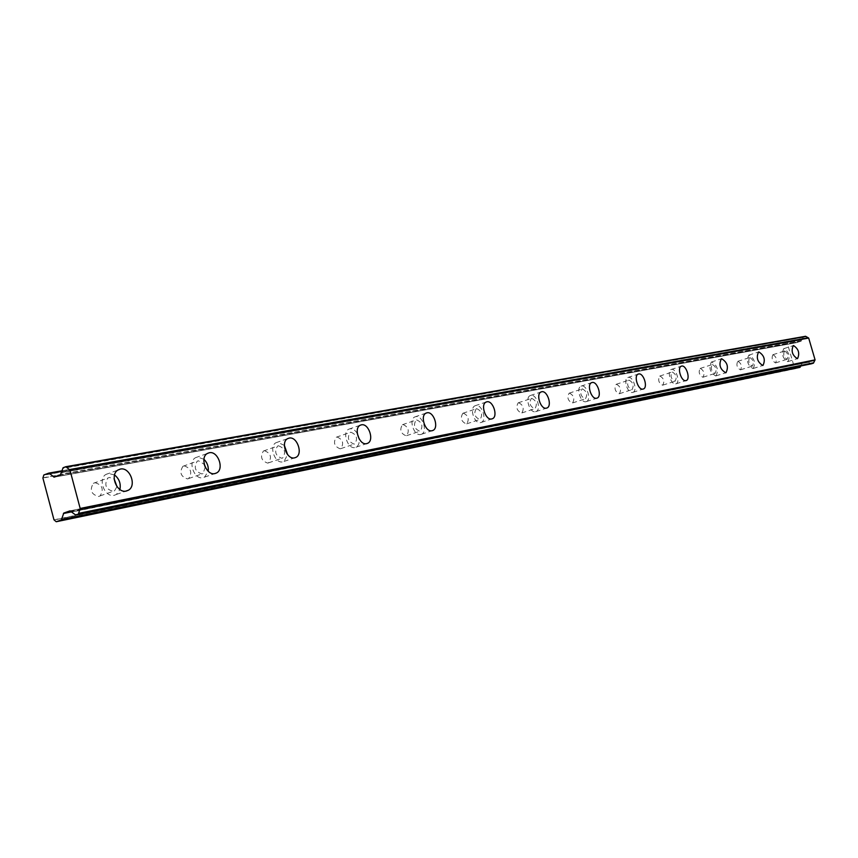 <?xml version="1.0" encoding="UTF-8"?>
<svg xmlns="http://www.w3.org/2000/svg" width="858" height="858" viewBox="0 0 858 858"><rect width="100%" height="100%" fill="white"/><g stroke="black" fill="none" stroke-linecap="round" stroke-linejoin="round"><path stroke-width="0.64" stroke-dasharray="4.29 3.22" d="M784.641 350.976C787.869 353.088 788.727 355.834 787.204 359.245L787.065 359.277C783.837 357.196 782.979 354.44 784.491 351.019L784.641 350.976M773.037 354.676C776.286 356.767 777.134 359.513 775.589 362.902L775.45 362.945C772.211 360.875 771.353 358.129 772.886 354.719L773.037 354.676M116.978 486.604L114.575 490.776L113.138 491.344C105.738 489.232 103.979 484.813 107.829 478.067L109.406 477.423L114.2 479.054M94.927 482.679C102.37 484.856 104.086 489.274 100.064 495.924L98.616 496.492C91.227 494.423 89.468 490.025 93.35 483.322L94.927 482.679M205.244 467.16L203.014 473.552L201.962 473.938C195.109 471.675 193.533 467.428 197.233 461.186L198.391 460.757L204.236 464.328M184.073 465.851C190.959 468.168 192.492 472.393 188.663 478.549L187.612 478.936C180.748 476.716 179.183 472.49 182.915 466.28L184.073 465.851M278.442 445.774C284.802 448.176 286.218 452.252 282.668 458L281.874 458.279C275.536 455.941 274.099 451.876 277.563 446.074L278.442 445.774M264.318 450.697C270.688 453.078 272.083 457.121 268.522 462.859L267.717 463.127C261.368 460.832 259.942 456.788 263.438 451.008L264.318 450.697M350.847 432.218C356.724 434.631 358.033 438.535 354.762 443.908L354.129 444.112C348.273 441.752 346.943 437.859 350.15 432.443L350.847 432.218M336.947 436.99C342.835 439.382 344.133 443.264 340.841 448.616L340.208 448.82C334.33 446.492 333.011 442.621 336.25 437.226L336.947 436.99M416.634 419.894C422.082 422.308 423.305 426.04 420.302 431.091L419.798 431.252C414.36 428.882 413.127 425.16 416.087 420.066L416.634 419.894M402.981 424.528C408.44 426.919 409.652 430.63 406.628 435.66L406.124 435.821C400.675 433.483 399.442 429.783 402.423 424.71L402.981 424.528M476.683 408.644C481.746 411.036 482.893 414.618 480.148 419.38L479.74 419.498C474.689 417.149 473.519 413.577 476.233 408.783L476.683 408.644M463.288 413.148C468.361 415.508 469.508 419.069 466.731 423.82L466.312 423.938C461.25 421.621 460.092 418.071 462.837 413.288L463.288 413.148M531.713 398.348C536.422 400.707 537.516 404.139 534.995 408.633L534.663 408.74C529.954 406.413 528.85 402.992 531.338 398.455L531.713 398.348M518.575 402.713C523.305 405.04 524.388 408.462 521.836 412.945L521.503 413.052C516.784 410.757 515.679 407.346 518.2 402.82L518.575 402.713M582.325 388.867C586.722 391.184 587.762 394.487 585.456 398.756L585.167 398.841C580.78 396.557 579.729 393.254 582.014 388.953L582.325 388.867M569.455 393.103C573.863 395.409 574.903 398.691 572.565 402.949L572.275 403.035C567.867 400.772 566.827 397.49 569.133 393.2L569.455 393.103M629.032 380.115C633.15 382.4 634.148 385.574 632.024 389.639L631.788 389.704C627.67 387.451 626.662 384.287 628.764 380.201L629.032 380.115M616.419 384.245C620.548 386.497 621.546 389.661 619.39 393.715L619.154 393.779C615.025 391.548 614.028 388.395 616.151 384.32L616.419 384.245M672.275 372.018C676.136 374.26 677.091 377.316 675.139 381.188L674.935 381.252C671.074 379.043 670.109 375.986 672.039 372.093L672.275 372.018M659.92 376.029C663.792 378.249 664.746 381.295 662.773 385.156L662.558 385.221C658.687 383.022 657.732 379.987 659.695 376.094L659.92 376.029M712.408 364.511C716.044 366.698 716.966 369.648 715.164 373.348L714.993 373.402C711.357 371.235 710.435 368.286 712.215 364.564L712.408 364.511M700.31 368.404C703.957 370.581 704.868 373.52 703.056 377.209L702.874 377.263C699.238 375.118 698.315 372.179 700.117 368.457L700.31 368.404M749.774 357.507C753.195 359.663 754.085 362.505 752.434 366.055L752.273 366.098C748.852 363.964 747.962 361.121 749.602 357.561L749.774 357.507M737.923 361.304C741.366 363.438 742.245 366.269 740.572 369.809L740.411 369.852C736.979 367.75 736.089 364.918 737.751 361.357L737.923 361.304M787.762 361.647L787.966 361.593C790.368 356.252 789.028 351.93 783.944 348.616L783.708 348.68C781.338 354.054 782.689 358.387 787.762 361.647M114.554 474.978L108.344 473.444L105.802 474.495C97.49 479.386 104.923 497.79 114.2 495.323L116.398 494.455L119.906 489.51M203.936 459.266L197.383 456.992L195.506 457.7C187.57 461.722 194.401 479.997 202.981 477.702L204.59 477.123L208.226 471.267M284.384 445.409L277.466 442.202L276.051 442.696C268.586 446.074 274.946 463.985 282.85 461.851L284.073 461.432L287.591 454.601M357.271 433.408C355.115 430.04 352.659 428.507 349.903 428.818L348.788 429.182C341.827 432.067 347.801 449.495 355.073 447.522L356.027 447.211C358.505 445.828 359.556 443.093 359.18 438.996M420.71 434.491L421.471 434.255C428.013 431.874 422.49 414.929 415.733 416.645L414.843 416.934C408.365 419.423 414.017 436.325 420.71 434.491M480.609 422.608L481.231 422.415C487.301 420.334 482.035 403.946 475.815 405.544L475.085 405.77C469.069 407.947 474.431 424.313 480.609 422.608M535.499 411.711L536.014 411.561C541.655 409.716 536.625 393.886 530.877 395.377L530.276 395.559C524.678 397.469 529.794 413.299 535.499 411.711M585.982 401.694L586.411 401.565C591.655 399.925 586.829 384.62 581.52 386.014L581.005 386.164C575.804 387.87 580.705 403.174 585.982 401.694M632.571 392.449L632.936 392.342C637.816 390.873 633.183 376.072 628.249 377.381L627.82 377.509C622.962 379.022 627.67 393.843 632.571 392.449M675.696 383.891L676.007 383.805C680.566 382.475 676.093 368.157 671.514 369.39L671.149 369.487C666.612 370.86 671.138 385.199 675.696 383.891M715.722 375.943L716.001 375.868C718.822 370.055 717.385 365.422 711.679 361.969L711.357 362.055C708.569 367.91 710.027 372.544 715.722 375.943M752.992 368.554L753.227 368.479C755.823 362.923 754.439 358.44 749.066 355.062L748.787 355.137C746.213 360.746 747.618 365.218 752.992 368.554M75.107 514.586L811.293 363.824M805.555 336.282L803.474 336.947L801.158 341.141L796.278 342.707L54.151 477.145M53.979 519.83L794.411 367.535L787.43 343.65L42.9 478.035M71.686 511.926L808.429 362.226L810.96 363.62M808.429 362.226L807.228 361.658L802.273 363.202L800.771 365.991M56.049 521.6L796.095 368.554M795.945 368.479L794.551 367.632L54.161 520.002M42.964 477.777L787.43 343.65M787.483 343.5L788.202 341.988L43.747 475.214M796.203 342.717L792.17 340.594L788.202 341.988M63.084 467.739L803.474 336.947M43.833 474.978L788.277 341.838M803.249 337.333L62.816 468.382M54.236 477.123L796.278 342.707M801.479 340.851L60.821 474.335M808.622 362.269L71.954 512.022M70.152 510.832L807.174 361.668M802.273 363.202L71.235 511.55M71.6 511.851L801.951 363.481M792.106 340.605L62.698 470.656L792.17 340.594M62.634 470.881L792.524 340.658M795.859 342.653L55.405 476.683M801.158 341.141L60.435 474.806M61.465 472.565L802.048 339.8M70.57 510.993L807.592 361.722M801.898 339.961L61.293 472.822M775.589 362.902L787.204 359.245M100.064 495.924L114.575 490.776M188.663 478.549L203.014 473.552M268.522 462.859L282.668 458M340.841 448.616L354.762 443.908M406.628 435.66L420.302 431.091M466.731 423.82L480.148 419.38M521.836 412.945L534.995 408.633M572.565 402.949L585.456 398.756M619.39 393.715L632.024 389.639M662.773 385.156L675.139 381.188M703.056 377.209L715.164 373.348M740.572 369.809L752.434 366.055M787.966 361.593L797.436 358.612M116.398 494.455L125.783 491.141M204.59 477.123L214.736 473.605M284.073 461.432L294.573 457.85M356.027 447.211L366.677 443.618M421.471 434.255L432.132 430.705M481.231 422.415L491.838 418.919M536.014 411.561L546.503 408.129M586.411 401.565L596.76 398.219M632.936 392.342L643.125 389.071M676.007 383.805L686.025 380.598M716.001 375.868L725.836 372.747M753.227 368.479L762.88 365.433M772.886 354.719L784.491 351.019M93.35 483.322L107.829 478.067M182.915 466.28L197.233 461.186M263.438 451.008L277.563 446.074M336.25 437.226L350.15 432.443M402.423 424.71L416.087 420.066M462.837 413.288L476.233 408.783M518.2 402.82L531.338 398.455M569.133 393.2L582.014 388.953M616.151 384.32L628.764 380.201M659.695 376.094L672.039 372.093M700.117 368.457L712.215 364.564M737.751 361.357L749.602 357.561M783.708 348.68L793.275 345.624M105.802 474.495L117.793 470.12M195.506 457.7L207.368 453.464M276.051 442.696L287.741 438.588M348.788 429.182L360.296 425.214M414.843 416.934L426.136 413.084M475.085 405.77L486.164 402.037M530.276 395.559L541.13 391.934M581.005 386.164L591.645 382.647M627.82 377.509L638.234 374.088M671.149 369.487L681.338 366.173M711.357 362.055L721.342 358.826M748.787 355.137L758.558 351.995M807.228 361.658L70.077 510.842"/><path stroke-width="1.29" d="M114.2 479.054L116.978 486.604M204.236 464.328L205.244 467.16M797.339 358.633L797.554 358.58C799.924 353.239 798.573 348.895 793.511 345.549L793.275 345.624C790.926 351.008 792.288 355.341 797.339 358.633M126.233 491.066L128.432 490.208C137.012 485.607 129.794 466.763 120.345 469.069L117.793 470.12C109.513 475.021 116.978 493.522 126.233 491.066M119.906 489.51C121.021 483.622 119.23 478.785 114.554 474.978M214.886 473.573L216.484 472.994C224.592 469.208 217.943 450.611 209.234 452.756L207.368 453.464C199.453 457.486 206.317 475.868 214.886 473.573M208.226 471.267C208.687 466.602 207.261 462.601 203.936 459.266M294.573 457.85L295.796 457.432C303.367 454.247 297.147 436.111 289.157 438.095L287.741 438.588C280.298 441.967 286.69 459.974 294.573 457.85L295.796 457.432M287.591 454.601L284.384 445.409M366.602 443.64L367.556 443.329C374.581 440.594 368.726 423.005 361.4 424.839L360.296 425.214C353.357 428.078 359.352 445.602 366.602 443.64M359.18 438.996L357.271 433.408M432.024 430.727L432.786 430.491C439.307 428.121 433.751 411.089 427.016 412.805L426.136 413.084C419.68 415.562 425.354 432.55 432.024 430.727M491.709 418.951L492.331 418.758C498.369 416.688 493.082 400.225 486.883 401.812L486.164 402.037C480.169 404.204 485.564 420.645 491.709 418.951M546.374 408.161L546.889 408.011C552.498 406.177 547.447 390.272 541.73 391.752L541.13 391.934C535.553 393.843 540.701 409.738 546.374 408.161M596.632 398.241L597.071 398.112C602.284 396.482 597.436 381.113 592.149 382.496L591.645 382.647C586.454 384.341 591.376 399.721 596.632 398.241M642.996 389.092L643.371 388.985C648.219 387.526 643.564 372.672 638.663 373.97L638.234 374.088C633.397 375.6 638.127 390.476 642.996 389.092M685.907 380.63L686.218 380.534C690.754 379.225 686.261 364.854 681.702 366.066L681.338 366.173C676.823 367.535 681.37 381.928 685.907 380.63M725.729 372.769L725.997 372.694C728.785 366.87 727.337 362.226 721.653 358.741L721.342 358.826C718.575 364.693 720.044 369.348 725.729 372.769M762.773 365.454L763.009 365.39C765.583 359.824 764.188 355.33 758.826 351.919L758.558 351.995C756.016 357.614 757.421 362.097 762.773 365.454M811.346 363.813L75.59 514.961L811.314 363.824L813.448 363.159L815.079 359.867L808.686 338.063L805.598 336.272L65.841 466.72M48.831 473.123L62.698 470.656L48.67 473.155L43.833 474.978L42.9 478.035L53.979 519.83L56.231 521.739L799.935 367.363L61.497 519.562L63.782 513.063L70.013 510.853L75.59 514.961L813.438 363.159M805.598 336.272L65.787 466.72L63.084 467.739L60.435 474.806L54.151 477.145L49.217 473.284L62.634 470.881M800.257 367.074L800.771 365.991M808.311 337.795L69.444 469.594L66.259 467.095L805.952 336.465M56.231 521.739L61.111 520.034L799.935 367.363M813.674 362.784L78.571 513.374L78.303 514.006M78.571 513.374L79.987 509.191L814.918 360.306M815.079 359.867L80.169 508.451L79.987 509.191M80.169 508.451L69.959 470.077L808.686 338.063M71.235 511.55L63.782 513.063M63.395 513.524L71.6 511.851M55.405 476.683L53.689 476.994M125.783 491.141L128.432 490.208M214.736 473.605L216.484 472.994M366.677 443.618L367.556 443.329M432.132 430.705L432.786 430.491"/></g></svg>
